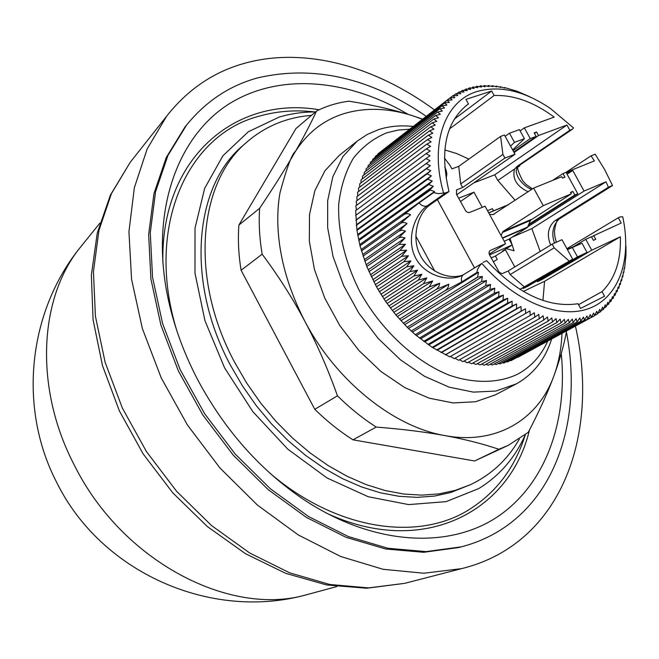 <?xml version="1.0" encoding="UTF-8"?>
<svg xmlns="http://www.w3.org/2000/svg" width="659" height="659" viewBox="0 0 659 659"><rect width="100%" height="100%" fill="white"/><g stroke="black" fill="none" stroke-linecap="round" stroke-linejoin="round"><path stroke-width="0.99" d="M566.419 332.004C581.955 412.279 559.936 492.355 500.774 529.836C488.871 537.414 475.749 543.074 461.415 546.83L426.151 551.599L388.019 548.28L348.331 536.558L308.552 516.541L270.289 488.706L235.156 454.002L204.677 413.761L180.154 369.641L162.575 323.495L152.542 277.258L150.268 232.775L155.565 191.736L167.905 155.508L186.497 125.169C205.888 101.239 229.736 85.448 258.064 77.778C314.022 64.994 370.07 77.828 426.208 116.289M561.262 353.496C567.836 420.986 545.907 484.406 497.141 517.043C448.408 549.293 373.068 545.652 303.577 499.456C259.844 469.76 224.546 429.841 197.675 379.699C182.131 349.814 171.628 319.483 166.167 288.7C151.743 205.41 179.734 134.37 230.024 103.315C280.676 72.366 348.66 79.377 408.11 114.353M325.892 512.875C422.345 558.231 509.951 512.265 529.457 430.063M269.399 472.717C336.296 530.429 418.35 541.855 469.282 509.506C496.499 492.257 515.173 467.338 525.305 434.734C514.992 457.898 499.448 475.864 478.648 488.624L446.11 501.639L408.679 504.596L368.241 496.738L327.086 478.006L287.752 449.117L252.825 411.653L224.62 367.903L204.965 320.719L194.973 273.139L195.015 228.146L204.669 188.334L222.94 155.738L248.344 131.742L279.169 117.088C290.784 113.636 302.893 111.915 315.488 111.931M176.843 330.76C144.815 226.902 187.329 134.873 258.641 116.33C276.549 111.14 295.306 109.674 314.911 111.931M519.358 439.042C507.751 459.405 491.499 474.595 470.608 484.612L455.427 490.329L439.1 493.871L421.793 495.131L403.712 494.028L385.07 490.518L366.116 484.596L347.104 476.284L328.306 465.658L309.985 452.832L292.415 437.971L275.866 421.249L260.577 402.913L246.796 383.217L234.719 362.458C189.166 277.9 198.268 182.139 247.141 141.858C265.519 126.133 286.953 117.302 311.452 115.366M470.608 484.612L450.665 492.553L434.355 496.103L417.073 497.372L399.016 496.293L380.416 492.817L361.503 486.927L342.532 478.665L323.783 468.096L305.512 455.336L287.991 440.533L271.492 423.885L256.269 405.623L242.537 386.009L230.51 365.333C185.146 281.088 194.347 185.591 243.179 145.326L247.141 141.858M551.632 339.014C545.182 359.336 533.436 374.279 516.401 383.835L495.865 391.042L473.401 392.121L449.249 387.187L424.528 376.289L400.425 359.798L378.167 338.438L358.891 313.223L343.594 285.413L333.026 256.425L327.663 227.717L327.663 200.698L332.894 176.612L342.944 156.488L357.194 141.1L367.351 134.411L378.546 129.625C389.321 126.157 400.82 125.103 413.061 126.454M547.711 341.14C541.105 355.835 531.129 366.824 517.793 374.123C498.476 383.299 474.521 383.859 448.985 375.103C414.791 361.321 381.363 330.316 359.962 291.83C345.135 262.537 337.77 231.853 338.701 204.249C340.785 186.621 345.695 171.241 353.438 158.119C362.598 146.611 373.727 138.168 386.825 132.788L397.879 130.111L409.536 129.18M476.861 272.48C477.24 269.243 478.92 266.228 481.886 263.427L463.557 274.63C461.531 276.096 460.929 278.526 461.753 281.92L476.861 272.48L478.5 272.299L477.594 277.068L482.437 276.525L481.507 281.5L486.474 280.594L485.675 285.569L490.593 284.49L489.925 289.458L494.785 288.214L494.242 293.173L499.052 291.756L498.632 296.69L503.369 295.108L503.064 300.01L507.727 298.263L507.545 303.124L512.125 301.212L512.051 306.023L516.557 303.956L516.59 308.717L520.997 306.493L521.137 311.18L525.445 308.799L525.684 313.42L529.902 310.891L530.223 315.43L534.334 312.753L534.754 317.21L538.757 314.384L539.251 318.758L543.14 315.793L543.708 320.068L547.489 316.963L548.131 321.139L551.789 317.902L552.497 321.971L556.031 318.61L556.797 322.564L560.208 319.08L561.031 322.918L564.31 319.318L565.183 323.034L568.338 319.327L569.244 322.91L572.267 319.096L573.215 322.556L576.106 318.643L577.078 321.963L579.838 317.959L580.834 321.147L583.462 317.061L584.475 320.109L586.971 315.933L588.001 318.841L590.357 314.598L591.387 317.35L593.611 313.041L594.649 315.653L517.554 357.45M515.157 200.303L497.825 180.475L494.728 174.816L566.938 125.037L569.829 130.26L572.457 129.18L573.519 127.92L550.537 108.57C524.226 90.785 499.695 85.118 476.935 91.543C444.883 101.049 429.264 143.514 443.606 193.062L438.466 193.664L433.614 192.617L418.992 202.98C421.694 205.781 424.347 206.786 426.958 205.995L445.764 192.799L443.606 193.062M529.342 96.552L517.043 91.23L504.522 87.532L504.761 88.141L500.395 86.708L500.741 87.441L496.309 86.09L496.762 86.947L492.273 85.695L492.833 86.659L488.286 85.505L488.953 86.593L484.357 85.538L485.139 86.733L480.493 85.794L481.399 87.087L476.712 86.255L477.734 87.655L473.005 86.947L474.151 88.438L469.389 87.853L470.666 89.443L465.88 88.981L467.272 90.654L462.47 90.332L463.994 92.087L459.166 91.898L460.822 93.735L455.987 93.685L457.774 95.588L452.931 95.679L454.85 97.656L450.006 97.894L452.066 99.929L447.222 100.316L449.413 102.409L444.586 102.944L446.917 105.086L442.107 105.778L444.561 107.961L439.775 108.809L442.37 111.025L437.609 112.038L440.344 114.287L435.615 115.457L438.482 117.722L433.795 119.057L436.793 121.338L432.156 122.829L435.286 125.128L430.706 126.783L433.96 129.073L429.437 130.894L432.823 133.184L428.358 135.161L431.867 137.443L427.477 139.584L431.11 141.842L426.793 144.14L430.549 146.372L426.315 148.835L430.187 151.026L426.044 153.646L430.022 155.796L425.969 158.572L430.063 160.672L426.101 163.605L430.302 165.64L426.447 168.72L430.747 170.697L426.991 173.927L431.39 175.829L427.749 179.199L432.238 181.027L428.712 184.536L433.284 186.275L430.105 189.677L416.677 199.249L416.867 199.702L430.368 190.089L430.105 189.677M430.368 190.089L434.536 191.563L433.614 192.617M575.422 326.09C595.621 414.956 573.643 505.98 507.949 548.749C494.069 557.811 478.623 564.442 461.605 568.626L423.828 573.231L383.077 569.294L340.703 556.501L298.255 534.935L257.438 505.099L219.966 467.989L187.436 425.006L161.224 377.895L142.393 328.635L131.561 279.251L128.942 231.713L134.337 187.782L147.179 148.901L166.636 116.198C188.227 88.784 215.032 70.925 247.034 62.63C306.666 47.02 376.24 67.012 434.479 109.905M310.43 593.701L306.517 594.764C229.966 617.063 122.137 561.386 74.475 465.443C33.947 388.126 38.955 298.115 80.151 247.553L82.696 244.407M453.417 95.67L455.987 93.685M580.834 321.147L503.888 363.043L502.38 362.697M459.166 91.898L456.852 93.693M584.475 320.109L507.512 361.956L506.31 361.725M577.078 321.963L500.165 363.908L498.369 363.447M450.072 97.894L452.931 95.679M462.47 90.332L460.377 91.947M588.001 318.841L511.013 360.662L510.148 360.522M573.215 322.556L496.334 364.559L494.283 363.966M380.597 151.809L450.006 97.894M465.88 88.981L464.002 90.431M591.387 317.35L513.905 359.097M569.244 322.91L492.413 364.987L490.115 364.254M377.714 154.593L377.904 153.893L447.222 100.316M469.389 87.853L467.709 89.154M565.183 323.034L488.41 365.193L485.889 364.303M374.996 157.559L375.251 156.504L444.586 102.944M594.649 315.653L596.733 311.279L597.762 313.742L599.723 309.318L600.736 311.633L602.565 307.16L603.562 309.318L605.25 304.804L606.231 306.814L607.796 302.267L608.743 304.128L610.176 299.548L611.099 301.254L612.409 296.657L613.282 298.214L614.468 293.593L615.308 295.001L616.371 290.372L617.162 291.632L618.101 286.994L618.842 288.107L619.666 283.477L620.35 284.441L621.058 279.82L621.684 280.627L622.277 276.022L622.837 276.698L623.323 272.109L623.818 272.637L624.197 268.073L624.617 268.46L625.959 255.338L625.968 246.161M473.005 86.947L471.49 88.108M594.789 315.364L597.762 313.742M561.031 322.918L484.324 365.168L481.597 364.13M372.459 160.689L372.739 159.305L442.107 105.778M476.712 86.255L475.361 87.293M598.059 313.091L600.736 311.633M556.797 322.564L480.164 364.921L477.256 363.719M370.086 164L370.383 162.287L439.775 108.809M480.493 85.794L479.291 86.708M601.148 310.636L603.562 309.318M552.497 321.971L475.946 364.443L472.865 363.084M367.887 167.468L368.183 165.458L437.609 112.038M484.357 85.538L483.294 86.354M604.056 308L606.231 306.814M548.131 321.139L471.671 363.743L468.434 362.211M365.877 171.101L366.14 168.803L435.615 115.457M488.286 85.505L487.347 86.222M606.791 305.191L608.743 304.128M543.708 320.068L467.355 362.812L463.977 361.107M364.048 174.89L364.27 172.328L433.795 119.057M492.273 85.695L491.457 86.313M609.353 302.209L611.099 301.254M539.251 318.758L462.997 361.659L459.496 359.773M362.401 178.828L362.574 176.011L432.156 122.829M496.309 86.09L495.609 86.617M611.725 299.071L613.282 298.214M534.754 317.21L458.606 360.275L455.007 358.216M360.943 182.914L361.058 179.849L430.706 126.783M500.395 86.708L499.802 87.153M613.916 295.767L615.308 295.001M530.223 315.43L454.208 358.669L450.509 356.428M359.682 187.14L359.715 183.845L429.437 130.894M504.522 87.532L504.028 87.894M615.926 292.308L617.162 291.632M525.684 313.42L449.792 356.84L432.222 347.367L415.261 334.673L407.196 327.235L395.828 314.887L436.596 289.136L438.927 286.434L439.66 283.238L429.322 286.896L432.658 280.932L423.465 283.732L426.818 277.876L418.35 280.075L421.818 274.284L413.877 276.014L417.534 270.231L409.989 271.574L413.893 265.775L406.669 266.788L376.511 286.822L366.791 266.516L361.214 249.506L410.615 214.735C407.789 213.186 405.236 213.392 402.954 215.361L359.987 245.766L356.931 230.362L355.671 210.575L425.969 158.572M358.62 191.489L358.562 187.988L428.358 135.161M525.445 308.799L446.094 354.476M617.763 288.708L618.842 288.107M521.137 311.18L445.377 354.789M357.755 195.97L357.59 192.263L427.477 139.584M520.997 306.493L441.785 352.367M619.402 284.96L620.35 284.441M516.59 308.717L440.97 352.524M357.087 200.558L356.816 196.67L426.793 144.14M516.557 303.956L437.485 350.053M620.869 281.08L621.684 280.627M512.051 306.023L436.579 350.053M356.626 205.262L356.239 201.201L426.315 148.835M512.125 301.212L433.218 347.524M622.145 277.085L622.837 276.698M507.545 303.124L432.222 347.367M356.362 210.064L355.852 205.839L426.044 153.646M507.727 298.263L428.976 344.805M623.241 272.958L623.818 272.637M503.064 300.01L427.905 344.484M503.369 295.108L424.775 341.889M361.404 250.955L400.252 223.665C402.221 222.141 404.486 222.116 407.048 223.582L398.942 231.095L401.899 230.123L405.491 231.12L398.58 237.973L401.512 237.092L405.063 237.957L398.967 244.423L405.491 244.3L400.021 250.511L406.644 250.222L401.677 256.26L408.448 255.766L403.901 261.681L410.87 260.956L406.669 266.788M410.87 260.956L375.35 284.63M403.901 261.681L373.826 281.83M356.305 214.933L430.063 160.672M624.147 268.724L624.617 268.46M498.632 296.69L423.63 341.403M395.828 314.887L385.531 301.328L378.06 289.474L413.893 265.775M378.06 289.474L376.511 286.822M408.448 255.766L372.805 279.721M355.679 215.411L426.101 163.605M499.052 291.756L420.631 338.784M379.362 291.748L409.997 271.574M401.677 256.26L371.305 276.772M356.42 219.694L430.302 165.64M494.242 293.173L419.412 338.125M380.918 294.243L417.534 270.231M406.644 250.222L370.432 274.762M355.901 220.32L426.447 168.72M494.785 288.214L416.537 335.497M382.377 296.583L413.877 276.006M400.021 250.511L368.958 271.665M356.725 224.538L430.747 170.697M489.925 289.458L415.261 334.673M383.925 298.922L421.818 274.284M405.491 244.3L368.224 269.753M356.313 225.312L426.991 173.927M490.593 284.49L412.526 332.037M385.531 301.328L418.35 280.075M398.967 244.423L366.791 266.516M357.236 229.439L431.39 175.829M485.675 285.569L411.191 331.04M387.08 303.502L426.818 277.876M405.063 237.957L366.198 264.712M356.931 230.362L427.749 179.199M486.474 280.594L408.588 328.396M388.826 305.965L423.465 283.732M398.58 237.973L364.806 261.343M357.936 234.398L432.238 181.027M481.507 281.5L407.196 327.235M390.375 307.975L432.658 280.932M405.491 231.12L364.353 259.646M357.755 235.461L428.712 184.536M482.437 276.525L404.733 324.607M392.262 310.488L429.33 286.896M398.942 231.095L363.01 256.153M358.834 239.406L433.284 186.275M463.705 285.899L477.693 277.217M477.594 277.068L463.623 285.891M463.549 285.882L403.3 323.264M393.785 312.333L439.66 283.238M407.048 223.574L362.689 254.572M358.768 240.601L416.677 199.249M408.778 204.957L416.867 199.702M478.5 272.299L400.977 320.653M399.511 319.145L444.355 291.08C447.214 289.482 448.688 287.192 448.779 284.202L397.328 316.567M361.214 249.506L359.987 245.766M359.929 244.44L434.536 191.563M461.753 281.92L444.355 291.089M448.779 284.202L436.126 289.449M400.252 223.665L410.615 214.735M402.954 215.361L418.992 202.98M482.989 262.397L486.663 260.725C517.644 293.766 548.099 308.107 578.017 303.733L580.595 308.437L604.558 296.245L602.013 291.624L578.544 304.697M463.565 274.622L461.662 275.651C447.28 282.324 423.506 274.918 415.005 256.763C406.339 238.715 414.511 214.793 426.958 205.995L430.187 204.735L449.01 191.547C439.619 151.504 445.517 122.739 466.696 105.267L468.483 103.982L465.962 99.385L491.647 91.008L494.126 95.514C513.715 94.789 533.732 101.988 554.186 117.113L524.358 127.854L530.264 138.579L536.113 136.421L534.152 132.854L536.574 131.973L534.474 133.439M444.421 158.045L449.957 165.343L451.893 168.885L458.713 166.365L460.715 183.952L462.651 187.502L456.671 189.866L456.44 194.216L465.798 211.078L467.495 212.363L469.208 212.602L485.073 206.209L489.489 214.299L492.948 214.645L494.25 214.109M504.193 241.219L509.036 239.118L527.348 227.503L530.544 220.246L502.537 232.223L501.161 235.675L505.577 243.756L489.192 254.119M449.487 128.958L494.126 95.514M491.647 91.008L454.249 119.205M512.636 149.922L524.424 138.695L514.498 142.344L510.544 146.109M524.424 138.695L519.432 129.625L509.481 133.209L514.498 142.344M570.216 248.023L567.21 249.242M567.44 249.662L581.979 243.237L570.249 248.006M572.399 247.652L577.482 256.903L527.793 286.278L522.966 288.56L572.663 259.168L519.91 289.375M573.569 246.655L585.769 239.332L591.757 250.198L542.069 279.507L537.34 281.747L587.029 252.422L577.482 256.903M587.029 252.422L581.979 243.237M462.766 275.091C447.848 280.429 426.826 270.791 419.363 253.46C411.348 236.153 418.391 212.635 430.187 204.735M445.764 192.799L449.01 191.547M468.483 103.982L464.974 106.634M415.804 236.029L434.808 271.137M468.862 159.107L456.844 153.605L444.8 149.947M542.942 300.479L544.573 281.294L620.35 236.77C621.206 260.363 615.094 278.65 602.013 291.624M523.295 291.426L544.573 281.294M528.592 224.991L577.77 193.738L574.821 194.99L572.844 191.415L570.48 192.412L571.271 193.837L530.544 220.246M570.694 192.79L572.844 191.415M574.821 194.99L528.938 224.167M446.036 177.856C447.329 174.742 446.893 171.142 444.734 167.056M474.431 267.785L437.411 199.677M493.558 210.798L492.405 208.689L487.52 210.691M458.713 166.365L500.609 136.405L502.908 154.404L460.715 183.952M505.148 136.298L509.481 133.209M520.116 130.861L524.358 127.854M462.651 187.502L504.918 158.061L515.017 154.255L504.448 135.021L500.609 136.405M489.728 250.774L488.978 252.479L489.448 254.786L499.374 272.472L502.133 273.65L508.188 270.989L510.14 274.581L524.63 287.143M489.513 254.918L512.216 244.942L502.578 250.997L505.404 249.753L514.794 266.961M509.036 239.118L512.216 244.942M510.14 274.581L554.178 247.833L568.981 260.898M591.757 250.198L620.35 236.77M481.886 263.427C514.86 301.69 559.038 319.417 588.611 308.626C618.274 297.852 631.33 261.574 623.463 220.427L622.722 216.77L620.193 216.91L618.266 217.783L621.19 223.063L593.751 235.667L595.736 239.266L593.405 240.346L591.411 236.746L585.769 239.332M492.948 214.645L533.617 188.112L561.806 176.678L562.597 178.111L564.969 177.139L563.008 173.572L594.41 160.895L591.049 155.862L565.743 172.469M490.197 250.478L505.577 243.756M489.489 214.299L501.161 235.675M502.537 232.223L503.023 231.498L531.039 219.529M566.938 125.037L538.535 135.523L536.574 131.973M538.535 135.523L514.078 152.55M513.765 151.982L536.113 136.421M530.264 138.579L513.015 150.614M502.908 154.404L504.918 158.061M515.017 154.255L456.72 194.734M556.196 241.68L554.903 236.754L554.433 231.441C555.586 223.195 557.308 218.969 559.59 218.755L559.186 218.969C552.761 225.419 551.204 233.459 554.499 243.072M491.136 257.916L495.403 256.038L505.404 249.753M493.286 261.854L497.232 259.391L495.403 256.038M491.976 257.545L491.202 258.031M572.663 259.168L561.962 239.695L552.143 244.135L508.188 270.989M554.178 247.833L552.143 244.135M527.793 286.278L527.554 285.849M542.069 279.507L541.846 279.095M591.551 236.985L593.751 235.667M577.77 193.738L566.46 173.053L572.786 170.492L584.063 191.077L527.867 226.737M540.174 251.45L531.854 228.615L605.992 181.802L608.422 187.238L612.508 185.484L604.616 169.52L595.184 154.214L591.049 155.862M612.508 185.484L559.59 218.755M533.617 188.112L543.247 205.641L503.023 231.498M543.247 205.641L571.271 193.837M567.218 174.133L572.786 170.492M510.041 238.476L514.086 250.782L506.293 248.665M552.58 180.426L563.008 173.572M458.615 198.219L473.986 192.197L482.256 207.346M473.986 192.197L460.419 201.522M494.728 174.816L473.772 182.889M605.992 181.802L584.063 191.077M569.829 130.26L517.356 166.159L514.531 169.058L497.825 180.475M566.897 248.674L618.266 217.783M512.027 237.215L531.854 228.615M528.114 191.753C516.648 186.283 512.125 178.721 514.531 169.058M550.669 245.033C546.632 235.271 547.926 227.256 554.557 220.987L608.422 187.238M531.64 189.421C520.956 185.344 511.038 170.343 519.35 165.393L517.356 166.159M357.194 141.1L339.212 155.442L324.945 170.772L314.837 190.748L309.508 214.612L309.343 241.326L314.5 269.663L324.821 298.247L339.855 325.637L358.842 350.431L380.836 371.404L404.684 387.558L429.198 398.193L453.178 402.937L475.534 401.743L495.321 394.881L515.692 384.205M561.979 333.388C561.394 348.57 558.725 362.672 553.972 375.696L553.881 375.935C538.189 419.486 496.425 445.179 444.982 435.615L444.693 435.558C393.538 426.843 336.131 381.009 304.829 321.23C275.717 264.745 275.273 218.846 280.05 192.552C286.879 167.378 292.044 153.596 295.562 151.199C307.778 132.401 323.956 119.864 344.105 113.603C366.099 107.112 389.568 108.035 414.511 116.371L422.378 119.254M566.633 330.867C564.005 344.986 559.779 359.929 553.972 375.696M553.881 375.935C547.695 392.673 539.169 411.455 528.296 432.288L508.171 445.402L498.921 449.273C482.676 443.795 464.694 439.24 444.982 435.615M444.693 435.558C424.989 431.95 402.163 429.124 376.223 427.081C362.664 418.358 349.748 407.946 337.466 395.837C327.902 369.024 317.028 344.155 304.829 321.23C292.629 298.313 278.403 275.964 262.158 254.185C259.473 238.228 258.633 222.94 259.638 208.31C274.35 186.266 286.327 167.229 295.562 151.199C303.766 136.915 310.76 123.53 316.526 111.05C326.633 105.951 337.466 102.664 349.015 101.189C374.246 105.234 396.084 110.292 414.511 116.371L422.559 119.114M508.171 445.402L474.653 460.971L498.921 449.273M474.653 460.971L352.993 439.833L376.223 427.081M352.993 439.833C339.607 431.324 326.872 421.15 314.78 409.305L337.466 395.837M314.78 409.305L241.095 270.256L262.158 254.185M241.095 270.256C238.533 254.547 237.8 239.472 238.896 225.032L259.638 208.31M238.896 225.032L295.965 128.546L316.526 111.05M319.145 109.765C236.663 95.415 160.326 157.073 162.888 262.867M462.313 546.591L458.886 547.522L423.688 552.291L385.647 548.988L346.049 537.324L306.377 517.381L268.221 489.653L233.204 455.072L202.824 414.972L178.391 371.001L160.878 325.002L150.903 278.905L148.654 234.555L153.951 193.614L166.274 157.476L184.841 127.195L187.082 124.436M508.616 204.619L488.673 212.799L508.542 204.669M508.122 204.949L488.731 212.898M494.398 214.002L492.883 214.636M527.768 226.984L502.397 237.932M502.479 232.429L530.479 220.444M527.348 227.503L502.545 238.212M456.341 190.154L457.049 189.66M571.823 129.51L519.35 165.393L572.457 129.18M554.557 220.987L559.186 218.969L612.376 185.673M133.11 158.646L130.194 162.345L111.453 193.573L98.941 230.403L93.43 271.755L95.423 316.262L105.127 362.293L122.352 408.053L146.52 451.679L176.686 491.4L211.613 525.618L249.819 553.066L289.738 572.852L329.797 584.484L368.546 587.894L404.675 583.347L409.239 582.169M99.888 223.121L80.151 247.553C27.892 312.292 17.958 407.97 56.74 482.495C100.975 572.449 210.888 621.231 306.517 594.764L336.84 586.551M519.984 165.063C519.737 168.49 513.534 162.6 522.562 180.517M522.603 180.566L525.915 184.289M525.989 184.355L532.456 188.886M458.886 547.522L461.415 546.83M184.841 127.195L186.497 125.169M166.636 116.198L130.194 162.345L110.399 195.105L97.244 233.129L91.354 275.19L93.092 319.895L102.516 365.696L119.386 410.928L143.135 453.886L172.864 492.948L207.445 526.632L245.552 553.733L285.751 573.363L326.617 584.945L366.717 588.24L404.675 583.347L461.605 568.626"/></g></svg>
